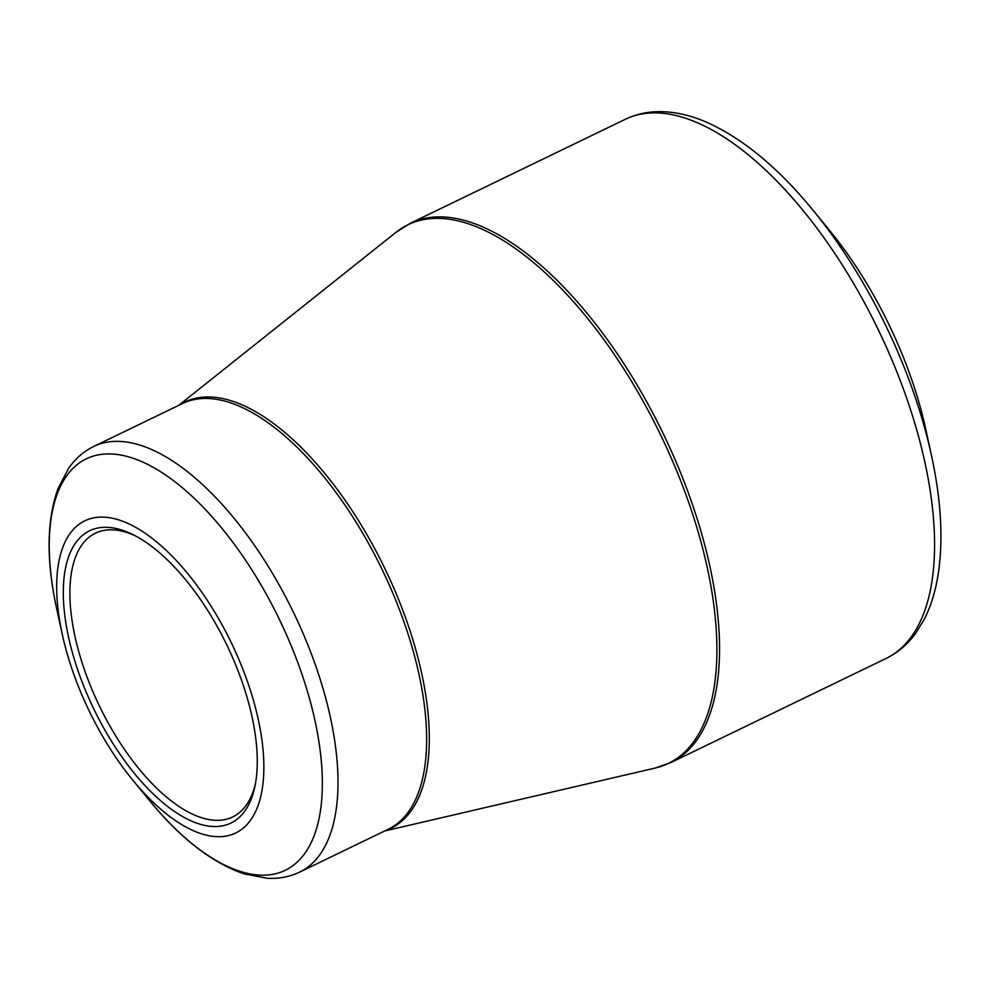 <?xml version="1.0" encoding="UTF-8"?>
<svg xmlns="http://www.w3.org/2000/svg" width="990" height="990" viewBox="0 0 990 990"><rect width="100%" height="100%" fill="white"/><g stroke="black" fill="none" stroke-linecap="round" stroke-linejoin="round"><path stroke-width="1.49" d="M812.753 209.892L829.558 230.398A236.412 107.477 64.2 0 1 925.786 429.338L931.429 455.252A291.58 132.561 64.2 0 0 812.753 209.892C778.053 167.619 742.797 138.464 706.984 122.414C689.646 114.803 672.878 111.227 656.679 111.697C645.48 112.093 635.011 114.63 625.247 119.32A299.463 136.137 -115.8 0 1 697.653 122.859A299.463 136.137 -115.8 0 1 905.999 396.26A299.463 136.137 -115.8 0 1 886.05 658.474C897.695 652.769 907.545 644.416 915.589 633.439L924.14 619.567C931.404 605.286 936.305 588.716 938.817 569.856C943.198 536.246 940.735 498.044 931.429 455.252M193.842 830.919A173.374 78.816 64.2 0 1 132.821 780.182A173.374 78.816 64.2 0 1 62.259 634.293A173.374 78.816 64.2 0 1 126.683 522.881A173.374 78.816 64.2 0 1 258.279 719.495A173.374 78.816 64.2 0 1 193.842 830.919M128.824 532.682A162.335 73.805 64.2 0 1 133.39 534.823A162.335 73.805 64.2 0 1 254.962 786.159A162.335 73.805 64.2 0 1 95.597 712.627A162.335 73.805 64.2 0 1 128.824 532.682M135.704 536.023A157.608 71.651 -115.8 0 0 133.526 535.046A157.608 71.651 -115.8 0 0 95.424 533.177A157.608 71.651 -115.8 0 0 84.93 671.183A157.608 71.651 -115.8 0 0 194.585 815.079A157.608 71.651 -115.8 0 0 232.687 816.948A157.608 71.651 -115.8 0 0 255.457 783.61M384.64 830.994L655.244 768.042A299.153 136.001 -115.8 0 0 693.111 515.543A299.153 136.001 -115.8 0 0 480.212 228.344A299.153 136.001 -115.8 0 0 396.074 232.254L410.231 223.319A299.463 136.137 64.2 0 1 482.637 226.871A299.463 136.137 64.2 0 1 690.983 500.272A299.463 136.137 64.2 0 1 671.034 762.486L886.05 658.474M179.994 404.737A236.721 107.613 64.2 0 1 384.751 568.31A236.721 107.613 64.2 0 1 385.89 830.387M150.95 449.225A236.412 107.477 64.2 0 1 315.439 665.07A236.412 107.477 64.2 0 1 299.698 872.079L388.34 829.199A236.412 107.477 -115.8 0 0 382.14 569.572A236.412 107.477 -115.8 0 0 182.445 403.549L93.802 446.428A236.412 107.477 64.2 0 1 150.95 449.225M132.821 780.182L149.626 800.7A228.542 103.9 -115.8 0 0 230.064 867.574A228.542 103.9 -115.8 0 0 314.993 720.695A228.542 103.9 -115.8 0 0 141.533 461.526A228.542 103.9 -115.8 0 0 56.603 608.392C46.196 560.637 46.641 520.777 57.915 488.825L68.879 467.862C75.562 458.457 83.878 451.304 93.802 446.428M410.231 223.319L625.247 119.32M178.745 405.343L396.074 232.254M62.259 634.293L56.603 608.392M149.626 800.7C180.601 838.493 212.12 862.896 244.184 873.885L267.424 878.303C278.945 878.897 289.711 876.831 299.698 872.079M671.034 762.486L655.244 768.042"/></g></svg>
